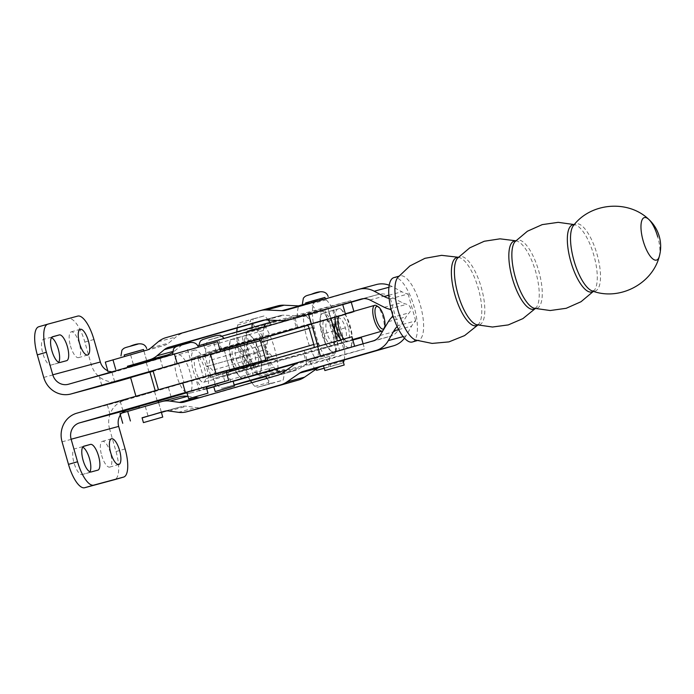 <?xml version="1.0" encoding="UTF-8"?>
<svg xmlns="http://www.w3.org/2000/svg" width="694" height="694" viewBox="0 0 694 694"><rect width="100%" height="100%" fill="white"/><g stroke="black" fill="none" stroke-linecap="round" stroke-linejoin="round"><path stroke-width="0.52" stroke-dasharray="3.47 2.6" d="M103.224 374.352L111.873 371.923L103.224 374.352M111.474 403.335L120.131 400.906L111.474 403.335M143.502 349.533L124.183 355.042M136.683 396.699L155.413 391.347L136.683 396.699M149.913 372.027L130.593 377.536M128.433 367.725L147.163 362.372L128.433 367.725M143.493 349.49L124.174 354.99M158.171 401.011L138.852 406.511M197.556 347.408L172.58 354.547L197.556 347.408M206.127 386.766L186.807 392.266M184.639 382.455L203.377 377.102L184.639 382.455M197.287 357.931L178.549 363.283L197.287 357.931M101.662 455.42A13.394 4.58 74 0 0 109.773 467.097A13.394 4.58 74 0 0 110.502 453.035A13.394 4.58 74 0 0 102.391 441.349A13.394 4.58 74 0 0 101.662 455.42M70.476 345.942A13.394 4.58 74 0 0 78.587 357.627A13.394 4.58 74 0 0 79.324 343.556A13.394 4.58 74 0 0 71.204 331.879A13.394 4.58 74 0 0 70.476 345.942M77.737 316.091L68.663 318.693A26.78 9.161 -106 0 1 84.85 342.073L91.27 364.61A23.44 22.026 74.9 0 0 118.535 381.162M62.061 441.818L109.617 429.005L116.037 451.542A26.78 9.161 -106 0 1 114.623 479.658M68.663 318.693L38.812 326.735M82.681 447.144A13.394 4.58 74 0 0 81.406 447.005L74.77 448.792A13.394 4.58 74 0 0 74.744 448.801A13.394 4.58 74 0 0 74.024 462.898A13.394 4.58 74 0 0 82.109 474.549L88.745 472.761A13.394 4.58 74 0 0 88.763 472.761A13.394 4.58 74 0 0 89.899 471.816M51.495 337.666A13.394 4.58 74 0 0 50.22 337.527L43.583 339.314A13.394 4.58 74 0 0 43.557 339.323A13.394 4.58 74 0 0 42.837 353.428A13.394 4.58 74 0 0 50.922 365.079L57.559 363.292A13.394 4.58 74 0 0 57.585 363.283A13.394 4.58 74 0 0 58.712 362.337M111.76 371.828A13.394 12.587 -105.1 0 0 115.924 371.464A13.394 12.587 -105.1 0 0 116.106 371.411L217.656 341.7M149.947 372.158L130.637 377.692M219.738 351.589L153.174 371.229M109.617 429.005A23.44 22.026 74.9 0 1 124.365 400.395L225.914 370.683M158.206 401.132L138.895 406.675M206.196 387.026L186.938 392.717M122.092 412.965A13.394 12.587 -105.1 0 0 120.383 415.012M107.778 370.778A13.394 12.587 -105.1 0 0 109.505 371.403M145.653 406.259L158.622 402.615L145.653 406.259M130.975 354.747L143.953 351.103L130.975 354.747M324.948 297.474L305.629 302.974M342.827 360.221L323.499 365.721M306.661 304.397L325.399 299.036L306.661 304.397M324.939 297.431L305.62 302.931M321.339 355.909L340.069 350.557L321.339 355.909M327.559 308.847L308.83 314.2L327.559 308.847M143.901 350.938L146.703 360.759L140.362 362.615M158.579 402.459L161.381 412.279L155.04 414.136M161.416 412.401L142.097 417.927M204.409 407.031A23.44 22.026 74.9 0 1 196.098 407.543L186.669 406.224A13.394 12.587 -105.1 0 0 181.915 406.519A13.394 12.587 -105.1 0 0 181.733 406.571L166.664 410.9M119.984 413.624L178.983 396.916A23.44 22.026 74.9 0 1 179.304 396.821M300.797 305.924A13.394 12.587 -105.1 0 0 303.226 305.534A13.394 12.587 -105.1 0 0 303.417 305.481L375.992 284.661A23.44 22.026 74.9 0 1 376.313 284.566M389.213 285.217A23.44 22.026 74.9 0 1 391.954 286.457L401.826 291.766A23.44 22.026 -105.1 0 0 408.089 293.996L390.401 298.758A23.44 22.026 74.9 0 1 389.126 298.472M397.133 326.562A23.44 22.026 74.9 0 1 398.061 325.651L415.749 320.88A23.44 22.026 -105.1 0 0 411.611 326.102L406.016 335.844A23.44 22.026 74.9 0 1 404.481 338.169M342.862 360.342L323.551 365.885M187.97 396.361L194.068 397.211M199.36 397.723A13.394 12.587 -105.1 0 0 201.798 397.332A13.394 12.587 -105.1 0 0 201.989 397.28L295.731 370.379A13.394 12.587 -105.1 0 0 299.218 368.722L311.979 359.9A23.44 22.026 74.9 0 1 318.086 357.002L390.67 336.174A13.394 12.587 -105.1 0 0 397.714 330.717L406.094 316.863A23.44 22.026 74.9 0 1 409.226 312.821A5.023 4.719 -105.1 0 0 406.797 304.302A23.44 22.026 74.9 0 1 402.008 302.532L387.599 295.21A13.394 12.587 -105.1 0 0 378.933 294.265A13.394 12.587 -105.1 0 0 378.742 294.317L363.673 298.646M391.347 310.322A5.023 4.719 74.9 0 1 392.778 315.328M342.767 304.64L306.167 315.145A23.44 22.026 74.9 0 1 305.837 315.232A23.44 22.026 74.9 0 1 299.452 315.926L283.976 315.197A13.394 12.587 -105.1 0 0 280.324 315.588A13.394 12.587 -105.1 0 0 280.142 315.64L265.065 319.969M305.837 315.232L288.21 319.986A23.44 22.026 -105.1 0 0 288.47 319.908L308.301 314.217M182.036 344.849A13.394 12.587 -105.1 0 0 182.019 344.866L174.706 350.982A23.44 22.026 74.9 0 1 172.32 352.708M146.738 360.889L127.427 366.406M105.315 362.103L164.305 345.395A13.394 12.587 -105.1 0 0 168.677 343.07L175.99 336.954A23.44 22.026 74.9 0 1 183.641 332.877L277.383 305.985A23.44 22.026 74.9 0 1 277.713 305.889M145.341 406.563L148.1 416.227M130.672 355.042L133.422 364.706M408.089 293.996L415.749 320.88M390.401 298.758L398.061 325.651M659.3 256.407A22.095 7.556 74 0 0 657.747 236.88M415.576 340.034A33.477 11.451 74 0 0 418.447 340.242A33.477 11.451 74 0 0 418.508 340.225A33.477 11.451 74 0 0 420.33 305.065A33.477 11.451 74 0 0 400.1 275.839A33.477 11.451 74 0 0 400.039 275.856A33.477 11.451 74 0 0 397.662 277.574M412.375 341.986A33.477 11.451 74 0 0 414.084 306.661A33.477 11.451 74 0 0 393.906 277.626M330.934 318.485L311.623 324.02M311.38 324.089A13.394 4.58 74 0 0 304.432 315.796L342.732 304.545M320.229 356.074L354.66 346.401L316.351 357.653A13.394 4.58 74 0 0 316.377 357.644A13.394 4.58 74 0 0 317.783 346.332M314.035 347.408A3.349 1.145 -106 0 1 313.61 347.989L351.91 336.746M315.171 312.343L328.149 308.7L315.171 312.343M324.341 344.545L337.319 340.901L324.341 344.545M333.727 352.413L320.749 356.057L333.727 352.413M233.123 381.223L213.804 386.723M215.895 340.945L198.866 345.725L215.895 340.945M211.635 376.92L230.373 371.568L211.635 376.92M223.954 349.021L220.05 350.097M330.899 318.355L328.149 308.7L330.899 318.355L324.558 320.22M226.435 372.531L206.465 378.482L265.212 361.878A3.349 1.145 74 0 0 265.221 361.878A3.349 1.145 74 0 0 265.646 361.279M265.212 361.878L313.601 347.998A3.349 1.145 -106 0 1 313.601 347.998L265.221 361.878M197.816 345.916L256.043 329.676A13.394 4.58 -106 0 1 264.136 341.37L268.717 357.462A13.394 4.58 -106 0 1 268.014 371.524M223.98 349.143L190.139 358.659L220.015 349.993M233.158 381.344L213.839 386.844M206.717 388.84L199.317 390.852L206.665 388.666M304.284 350.505L307.034 360.16M295.106 318.303L297.865 327.967M255.123 364.593L257.882 374.257M245.954 332.4L248.704 342.055M211.436 354.278L224.414 350.635L211.436 354.278M224.327 350.357L229.914 369.954L210.594 375.454L226.01 371.021M184.89 361.427L197.868 357.783L184.89 361.427M197.035 378.959L184.057 382.602L197.035 378.959M351.259 302.202L350.826 300.676L293.371 317.167L209.484 339.765A23.44 8.016 74 0 0 209.441 339.774A23.44 8.016 74 0 0 205.953 346.939L205.433 352.89A13.394 4.58 -106 0 1 203.437 356.994L152.984 370.579L158.51 389.898L208.92 376.313A13.394 4.58 -106 0 1 212.815 378.829L216.415 383.669A23.44 8.016 74 0 0 223.242 388.059L234.225 385.101M215.955 373.389L158.458 389.776M361.374 337.709L303.92 354.192L307.13 365.46L364.584 348.978L363.101 343.773M293.371 317.167L296.581 328.436L354.035 311.953L353.862 311.328M350.826 300.676L277.322 320.481M352.838 340.008L277.175 360.386A13.394 4.58 -106 0 1 273.609 358.312L269.957 353.784A23.44 8.016 74 0 0 263.711 350.149A23.44 8.016 74 0 0 263.755 350.132A23.44 8.016 74 0 0 267.138 343.903L267.884 338.195A13.394 4.58 -106 0 1 269.819 334.638L354.035 311.953M303.92 354.192L219.72 376.877A13.394 4.58 -106 0 1 216.155 374.795L212.494 370.266A23.44 8.016 74 0 0 206.257 366.632A23.44 8.016 74 0 0 206.3 366.623A23.44 8.016 74 0 0 209.683 360.394L210.421 354.677A13.394 4.58 -106 0 1 212.355 351.121L296.581 328.436M264.058 326.909A23.44 8.016 74 0 0 263.408 330.457L262.887 336.408A13.394 4.58 -106 0 1 260.901 340.502A13.394 4.58 -106 0 1 260.875 340.511L260.207 340.693M212.355 351.121A13.394 4.58 -106 0 1 212.381 351.112L269.819 334.638A13.394 4.58 -106 0 1 269.836 334.629L212.381 351.112M265.759 376.608L307.13 365.46M260.875 340.511L203.411 356.994A13.394 4.58 -106 0 1 203.411 356.994L260.901 340.502M286.596 369.989L364.584 348.978M263.711 350.149L206.257 366.632M215.964 373.407L225.923 370.726M266.375 359.83L265.715 360.021L266.375 359.83A13.394 4.58 -106 0 1 270.278 362.337L273.87 367.178A23.44 8.016 74 0 0 275.692 369.321M256.641 367.083A13.394 4.58 74 0 0 256.667 367.083A13.394 4.58 74 0 0 257.387 352.977A13.394 4.58 74 0 0 249.311 341.327A13.394 4.58 74 0 0 249.285 341.335A13.394 4.58 74 0 0 247.932 342.68A13.394 4.58 74 0 0 248.573 355.467A13.394 4.58 74 0 0 254.811 366.658A13.394 4.58 74 0 0 256.641 367.083L265.741 364.48A13.394 4.58 -106 0 1 265.715 364.48A13.394 4.58 -106 0 1 257.639 352.83A13.394 4.58 -106 0 1 258.35 338.733A13.394 4.58 -106 0 1 258.376 338.724A13.394 4.58 -106 0 1 266.461 350.375A13.394 4.58 -106 0 1 265.741 364.48M253.978 365.495A11.13 3.808 74 0 0 253.995 365.486A11.13 3.808 74 0 0 254.594 353.775A11.13 3.808 74 0 0 247.879 344.094A11.13 3.808 74 0 0 247.862 344.103A11.13 3.808 74 0 0 246.743 345.213A11.13 3.808 74 0 0 247.272 355.84A11.13 3.808 74 0 0 252.46 365.139A11.13 3.808 74 0 0 253.978 365.495M242.952 368.661A11.13 3.808 74 0 0 242.969 368.653A11.13 3.808 74 0 0 244.088 367.542A11.13 3.808 74 0 0 243.559 356.907A11.13 3.808 74 0 0 238.372 347.616A11.13 3.808 74 0 0 236.854 347.26A11.13 3.808 74 0 0 236.836 347.26A11.13 3.808 74 0 0 236.238 358.98A11.13 3.808 74 0 0 242.952 368.661M241.521 371.429A13.394 4.58 74 0 0 242.9 370.076A13.394 4.58 74 0 0 242.258 357.28A13.394 4.58 74 0 0 236.021 346.098A13.394 4.58 74 0 0 234.19 345.664A13.394 4.58 74 0 0 233.436 359.735A13.394 4.58 74 0 0 241.521 371.429M243.689 356.733L249.979 365.417L253.024 375.02L260.692 372.956L261.473 362.32L259.018 352.613L255.973 343.001L249.684 334.317L242.024 336.382L244.479 346.098L243.689 356.733L231.813 360.143L229.358 350.435L230.139 339.791L249.684 334.317M237.799 337.726L240.853 347.338L247.133 356.013L246.353 366.658L248.808 376.365L241.148 378.43L234.858 369.755L231.813 360.143M241.148 378.43L253.024 375.02M248.808 376.365L260.692 372.956M247.133 356.013L259.018 352.613M230.139 339.791L242.024 336.382M261.473 362.32A20.091 6.871 74 0 0 255.973 343.001A20.091 6.871 74 0 0 252.842 338.021A20.091 6.871 74 0 0 247.472 334.89A20.091 6.871 74 0 0 244.479 346.098A20.091 6.871 74 0 0 249.979 365.417A20.091 6.871 74 0 0 258.48 373.528A20.091 6.871 74 0 0 261.438 368.002A20.091 6.871 74 0 0 261.473 362.32M243.36 377.866A20.091 6.871 74 0 0 246.353 366.658A20.091 6.871 74 0 0 240.853 347.338A20.091 6.871 74 0 0 232.351 339.227A20.091 6.871 74 0 0 229.393 344.753A20.091 6.871 74 0 0 229.358 350.435A20.091 6.871 74 0 0 234.858 369.755A20.091 6.871 74 0 0 237.99 374.725A20.091 6.871 74 0 0 243.36 377.866M268.257 320.055A37.667 12.882 74 0 0 264.31 315.874L250.699 319.778L250.655 321.548A37.667 12.882 -106 0 1 268.431 382.637L269.48 384.06L283.083 380.156A37.667 12.882 74 0 0 284.245 371.611M266.93 378.334A37.667 12.882 74 0 0 271.267 383.34L257.639 387.252L254.759 386.315A37.667 12.882 -106 0 1 251.809 382.672M250.491 380.72A37.667 12.882 -106 0 1 236.845 331.914M237.148 327.976A37.667 12.882 -106 0 1 237.686 325.044L239.742 322.727L253.353 318.824A37.667 12.882 74 0 0 252.269 323.638M284.254 370.613A37.667 12.882 74 0 0 284.254 369.442L264.596 374.734A37.667 12.882 74 0 0 265.36 375.974M269.454 384.068L257.656 387.243L269.454 384.068M251.965 327.577A37.667 12.882 74 0 0 251.931 329.607L247.394 330.908L245.919 333.068A37.667 12.882 74 0 0 257.691 374.968L260.059 376.035L279.717 370.743L278.147 369.46A37.667 12.882 74 0 0 266.071 327.637L266.696 325.712L271.233 324.41A37.667 12.882 74 0 0 269.983 322.458M264.596 374.734L284.254 369.442M271.267 383.34L283.083 380.156M251.931 329.607L271.233 324.41M253.353 318.824L264.31 315.874M332.244 345.395A13.394 4.58 -106 0 1 324.167 333.745A13.394 4.58 -106 0 1 324.887 319.639A13.394 4.58 -106 0 1 324.905 319.639A13.394 4.58 -106 0 1 326.744 320.064A13.394 4.58 -106 0 1 332.981 331.255A13.394 4.58 -106 0 1 333.623 344.042A13.394 4.58 -106 0 1 332.27 345.386A13.394 4.58 -106 0 1 332.244 345.395L323.196 347.989A13.394 4.58 74 0 0 323.196 347.989A13.394 4.58 74 0 0 323.916 333.892A13.394 4.58 74 0 0 315.839 322.242A13.394 4.58 74 0 0 315.813 322.242A13.394 4.58 74 0 0 315.093 336.347A13.394 4.58 74 0 0 323.17 347.998M333.675 342.628A11.13 3.808 -106 0 1 326.961 332.947A11.13 3.808 -106 0 1 327.551 321.235A11.13 3.808 -106 0 1 327.577 321.227A11.13 3.808 -106 0 1 329.095 321.582A11.13 3.808 -106 0 1 334.282 330.882A11.13 3.808 -106 0 1 334.812 341.509A11.13 3.808 -106 0 1 333.693 342.628A11.13 3.808 -106 0 1 333.675 342.628L344.718 339.461A11.13 3.808 -106 0 1 343.183 339.106A11.13 3.808 -106 0 1 337.995 329.815A11.13 3.808 -106 0 1 337.466 319.188A11.13 3.808 -106 0 1 338.585 318.069A11.13 3.808 -106 0 1 338.603 318.06A11.13 3.808 -106 0 1 345.317 327.742A11.13 3.808 -106 0 1 344.718 339.461A11.13 3.808 -106 0 1 344.701 339.461M338.915 316.178A13.394 4.58 -106 0 1 340.025 315.302A13.394 4.58 -106 0 1 348.119 326.987A13.394 4.58 -106 0 1 347.364 341.058A13.394 4.58 -106 0 1 345.534 340.624A13.394 4.58 -106 0 1 343.782 338.958M337.857 329.988L337.076 340.624L339.531 350.34L331.871 352.405L325.581 343.721L322.537 334.118L320.081 324.402L320.862 313.766L328.522 311.701L331.576 321.305L337.857 329.988L349.741 326.579L346.696 316.967L340.407 308.292L320.862 313.766M340.702 339.383L343.747 348.995L351.407 346.931L352.196 336.286L349.741 326.579M351.407 346.931L339.531 350.34M343.747 348.995L331.871 352.405M334.413 330.708L322.537 334.118M340.407 308.292L328.522 311.701M332.747 310.357L334.846 317.358M325.581 343.721A20.091 6.871 -106 0 1 320.081 324.402A20.091 6.871 -106 0 1 320.116 318.719A20.091 6.871 -106 0 1 323.074 313.194A20.091 6.871 -106 0 1 331.576 321.305A20.091 6.871 -106 0 1 337.076 340.624A20.091 6.871 -106 0 1 334.083 351.832A20.091 6.871 -106 0 1 328.713 348.7A20.091 6.871 -106 0 1 325.581 343.721M335.081 317.288A20.091 6.871 -106 0 1 338.195 308.856A20.091 6.871 -106 0 1 343.565 311.996A20.091 6.871 -106 0 1 346.696 316.967A20.091 6.871 -106 0 1 352.196 336.286A20.091 6.871 -106 0 1 352.162 341.969A20.091 6.871 -106 0 1 349.203 347.494A20.091 6.871 -106 0 1 340.901 339.765M305.854 303.764L312.343 301.899L313.289 303.356A37.667 12.882 74 0 0 330.361 364.628L330.24 366.415L324.193 368.15M344.224 359.952A37.667 12.882 74 0 0 326.258 299.86L323.283 298.949L309.671 302.853A37.667 12.882 -106 0 1 316.594 311.389L321.131 310.088L323.525 311.155A37.667 12.882 -106 0 1 335.61 352.968L334.144 355.12L329.615 356.421A37.667 12.882 -106 0 1 328.444 367.135L342.055 363.231L343.4 362.233M315.709 369.451A37.667 12.882 -106 0 1 309.958 361.721L314.495 360.42L315.145 358.486A37.667 12.882 -106 0 1 303.373 316.577L301.829 315.293L297.292 316.594A37.667 12.882 -106 0 1 298.689 305.889M301.855 315.284L321.157 310.088L301.829 315.293M323.309 298.949L312.326 301.907L323.309 298.949M329.615 356.421L309.958 361.721M328.444 367.135L324.228 368.271M316.594 311.389L297.292 316.594M309.671 302.853L298.715 305.811M383.062 330.465A13.394 4.58 74 0 0 383.513 329.728A13.394 4.58 74 0 0 382.88 316.932A13.394 4.58 74 0 0 376.634 305.75M203.724 382.273A13.394 4.58 74 0 0 203.75 382.264A13.394 4.58 74 0 0 204.47 368.167A13.394 4.58 74 0 0 196.385 356.508A13.394 4.58 74 0 0 196.359 356.516A13.394 4.58 74 0 0 195.639 370.622A13.394 4.58 74 0 0 203.724 382.273L352.699 339.531M187.102 393.325A20.091 6.871 74 0 0 188.924 393.481A20.091 6.871 74 0 0 188.959 393.472A20.091 6.871 74 0 0 190.043 372.322A20.091 6.871 74 0 0 177.916 354.842A20.091 6.871 74 0 0 177.881 354.851A20.091 6.871 74 0 0 175.938 372.583A20.091 6.871 74 0 0 186.287 392.908M205.554 388.709A20.091 6.871 74 0 0 205.598 388.701A20.091 6.871 74 0 0 206.673 367.551A20.091 6.871 74 0 0 194.554 350.071A20.091 6.871 74 0 0 194.511 350.08A20.091 6.871 74 0 0 193.435 371.229A20.091 6.871 74 0 0 205.554 388.709M138.045 344.068L129.787 346.401M189.67 342.697L181.412 345.031M93.924 339.47L84.85 342.073M125.102 448.94L116.037 451.542M57.559 363.292L66.624 360.689M50.922 365.079L59.996 362.476M50.22 337.527L52.093 336.989M97.837 470.159L88.763 472.761L97.811 470.159M82.109 474.549L91.174 471.946M81.406 447.005L83.28 446.468M116.106 371.411L68.559 384.224M43.722 377.415L91.27 364.61M222.106 371.854L224.856 381.518M213.847 342.879L216.597 352.535M124.365 400.395L76.817 413.199M154.606 391.72L157.356 401.375M168.469 387.703L171.218 397.358M160.21 358.72L162.96 368.384M146.347 362.736L149.097 372.4M319.492 292.009L311.233 294.334M164.409 411.238L181.733 406.571M161.286 401.679L178.983 396.916M285.72 310.244L303.417 305.481M358.304 289.424L375.992 284.661M388.918 287.273L391.954 286.457M388.84 295.262L401.826 291.766M398.651 329.589L411.611 326.102M403.162 336.607L406.016 335.844M178.41 412.305L196.098 407.543M168.972 410.995L186.669 406.224M184.292 402.043L201.989 397.28M278.042 375.15L295.731 370.379M281.53 373.493L299.218 368.722M294.291 364.662L311.979 359.9M300.398 361.765L318.086 357.002M372.973 340.945L390.67 336.174M380.026 335.48L397.714 330.717M388.397 321.626L406.094 316.863M391.529 317.592L409.226 312.821M389.1 309.064L406.797 304.302M384.32 307.295L402.008 302.532M369.911 299.973L387.599 295.21M361.427 298.984L378.742 294.317M288.47 319.908L306.167 315.145M281.764 320.689L299.452 315.926M266.279 319.96L283.976 315.197M262.818 320.307L280.142 315.64M181.481 345.013L182.019 344.866M172.416 351.598L174.706 350.982M146.616 350.158L164.305 345.395M150.98 347.833L168.677 343.07M158.301 341.717L175.99 336.954M165.944 337.648L183.641 332.877M259.695 310.747L277.383 305.985M593.283 291.298A34.917 11.945 74 0 0 594.22 290.422L592.19 290.925A34.969 11.963 74 0 0 595.096 291.107A34.969 11.963 74 0 0 597.066 254.368A34.969 11.963 74 0 0 573.435 225.576L575.43 224.925A34.917 11.945 74 0 0 574.172 224.683M593.413 291.341L594.22 290.422A34.917 11.945 74 0 0 593.847 255.288A34.917 11.945 74 0 0 575.43 224.925L574.259 224.578M535.152 308.535A35.446 12.128 74 0 0 536.046 307.728L534.172 308.266A35.446 12.128 74 0 0 536.774 308.336A35.446 12.128 74 0 0 538.77 271.094A35.446 12.128 74 0 0 515.052 241.633L516.926 241.096A35.446 12.128 74 0 0 515.737 240.887M535.274 308.57L536.046 307.728A35.446 12.128 74 0 0 535.751 271.961A35.446 12.128 74 0 0 516.926 241.096L515.824 240.792M477.698 325.026A35.446 12.128 74 0 0 478.591 324.211L476.717 324.749A35.446 12.128 74 0 0 479.32 324.827A35.446 12.128 74 0 0 481.315 287.576A35.446 12.128 74 0 0 457.598 258.116L459.471 257.587A35.446 12.128 74 0 0 458.283 257.37M477.819 325.052L478.591 324.211A35.446 12.128 74 0 0 478.287 288.444A35.446 12.128 74 0 0 459.471 257.587L458.37 257.274M324.766 309.802L327.516 319.466M333.935 342.003L336.685 351.667M216.216 335.549L207.948 337.883M256.043 329.676L304.432 315.796M316.377 357.644L296.399 363.378L316.351 357.653M317.106 343.582L268.717 357.462M312.517 327.481L264.136 341.37M212.746 376.452L215.019 384.424M228.014 372.366L230.764 382.03M218.836 340.164L221.594 349.828M203.923 345.465L206.326 353.914M209.441 339.774L221.941 336.182L209.484 339.765M234.173 384.918L223.242 388.059M277.175 360.386L219.72 376.877M273.609 358.312L216.155 374.795M269.957 353.784L212.494 370.266M267.138 343.903L209.683 360.394M267.884 338.195L210.421 354.677M263.408 330.457L205.953 346.939M262.887 336.408L205.433 352.89M230 370.266L208.92 376.313M270.278 362.337L212.815 378.829M273.87 367.178L216.415 383.669M254.759 386.315L268.431 382.637M237.686 325.044L250.655 321.548M239.742 322.727L250.699 319.778M257.691 374.968L278.147 369.46M245.919 333.068L266.071 327.637M247.394 330.908L266.696 325.712M343.105 361.192L330.361 364.628M326.258 299.86L313.289 303.356M334.144 355.12L314.495 360.42M342.055 363.231L330.24 366.415M335.61 352.968L315.145 358.486M323.525 311.155L303.373 316.577M101.749 385.257L98.99 375.593M109.999 414.231L107.249 404.576M155.23 390.705L155.413 391.347M146.981 361.721L147.163 362.372M197.868 357.783L203.377 377.102L197.868 357.783M118.848 464.494L109.773 467.097M87.661 355.024L78.587 357.627M80.278 329.277L71.204 331.879M66.65 360.68L57.585 363.283M111.465 438.747L102.391 441.349M178.549 363.283L184.057 382.602L178.549 363.283M127.67 367.265L127.843 367.872M135.92 396.239L136.093 396.855M122.881 410.562L120.131 400.906M114.623 381.587L111.873 371.923M68.376 384.276L115.924 371.464M308.83 314.2L311.58 323.864L308.83 314.2M146.703 360.759L143.953 351.103M161.381 412.279L158.622 402.615M303.226 305.534L285.538 310.296M181.915 406.519L164.226 411.29M201.798 397.332L184.11 402.095M378.933 294.265L361.236 299.036M280.324 315.588L262.636 320.359M418.508 340.225L417.207 340.598M400.039 275.856L398.738 276.238M204.635 354.53L211.054 377.068M199.317 390.852L196.558 381.197M190.139 358.659L187.389 348.995M210.594 375.454L205.086 356.135M229.914 369.954L224.414 350.635M206.3 366.623L263.755 350.132M253.995 365.486L242.969 368.653M238.372 347.616L236.021 346.098M244.088 367.542L242.9 370.076M247.862 344.103L236.836 347.26M252.46 365.139L254.811 366.658M246.743 345.213L247.932 342.68M258.35 338.733L249.285 341.335M252.842 338.021L252.061 337.067M261.438 368.002L261.3 369.147M237.99 374.725L238.762 375.688M229.393 344.753L229.532 343.599M315.813 322.242L324.887 319.639M327.551 321.235L338.585 318.069M343.183 339.106L345.534 340.624M337.466 319.188L338.655 316.646M329.095 321.582L326.744 320.064M334.812 341.509L333.623 344.042M320.116 318.719L320.255 317.574M328.713 348.7L329.485 349.663M352.162 341.969L352.023 343.122M343.565 311.996L342.784 311.033M205.598 388.701L188.959 393.472M194.511 350.08L177.881 354.851M345.36 313.766L196.359 356.516"/><path stroke-width="1.04" d="M110.398 382.819L101.749 385.257L110.398 382.819M118.648 411.802L109.999 414.231L118.648 411.802M124.183 355.042L143.502 349.533M135.92 396.239L130.593 377.536L138.566 375.211L149.913 372.027L155.23 390.705M124.599 356.482L124.174 354.99L132.138 352.673L143.493 349.49L143.901 350.938M162.17 417.259L143.432 422.611L162.17 417.259M139.268 407.994L138.852 406.511L146.816 404.186L158.171 401.011L158.579 402.459M207.376 393.351L188.638 398.703L207.376 393.351M188.638 398.703L186.807 392.266L194.771 389.941L206.127 386.766L207.957 393.203M119.576 450.432A13.394 4.58 -106 0 1 118.848 464.494A13.394 4.58 -106 0 1 110.728 452.818A13.394 4.58 -106 0 1 111.465 438.747A13.394 4.58 -106 0 1 119.576 450.432M88.39 340.954A13.394 4.58 -106 0 1 87.661 355.024A13.394 4.58 -106 0 1 79.55 343.339A13.394 4.58 -106 0 1 80.278 329.277A13.394 4.58 -106 0 1 88.39 340.954M107.778 370.778A13.394 12.587 -105.1 0 1 100.344 362.008L93.924 339.47A26.78 9.161 74 0 0 77.737 316.091L47.877 324.133A26.78 9.161 74 0 0 47.834 324.15A26.78 9.161 74 0 0 46.377 352.274L37.303 354.877A26.78 9.161 -106 0 1 38.76 326.753A26.78 9.161 -106 0 1 38.812 326.735L47.782 324.159M120.383 415.012A13.394 12.587 -105.1 0 0 118.683 426.402L71.135 439.215L77.555 461.753A26.78 9.161 74 0 0 93.742 485.123L84.668 487.726A26.78 9.161 -106 0 1 68.489 464.355L62.061 441.818A23.44 22.026 -105.1 0 1 76.817 413.199L182.652 382.836L185.411 392.492L228.664 380.338L206.196 387.026M93.742 485.123L123.601 477.082A26.78 9.161 74 0 0 123.645 477.073A26.78 9.161 74 0 0 125.102 448.94L118.683 426.402M114.623 479.658A26.78 9.161 -106 0 1 114.571 479.675A26.78 9.161 -106 0 1 114.527 479.684L84.668 487.726M37.303 354.877L43.722 377.415A23.44 22.026 -105.1 0 0 70.988 393.975A23.44 22.026 -105.1 0 0 71.309 393.88L220.406 351.364L217.656 341.7L68.559 384.224A13.394 12.587 74.9 0 1 68.376 384.276A13.394 12.587 74.9 0 1 52.796 374.812L46.377 352.274M66.624 360.689L59.996 362.476A13.394 4.58 -106 0 1 51.911 350.826A13.394 4.58 -106 0 1 52.631 336.72A13.394 4.58 -106 0 1 52.657 336.711L59.294 334.924A13.394 4.58 -106 0 1 67.37 346.584A13.394 4.58 -106 0 1 66.65 360.68A13.394 4.58 -106 0 1 66.624 360.689M89.899 471.816A13.394 4.58 74 0 0 89.422 458.43A13.394 4.58 74 0 0 82.681 447.144M71.135 439.215A13.394 12.587 74.9 0 1 79.567 422.863L185.411 392.492M58.712 362.337A13.394 4.58 74 0 0 58.235 348.952A13.394 4.58 74 0 0 51.495 337.666M97.811 470.159L91.174 471.946A13.394 4.58 -106 0 1 83.098 460.296A13.394 4.58 -106 0 1 83.818 446.199A13.394 4.58 -106 0 1 83.844 446.19L90.472 444.403A13.394 4.58 -106 0 1 98.557 456.053A13.394 4.58 -106 0 1 97.837 470.159A13.394 4.58 -106 0 1 97.811 470.159M130.637 377.692L118.856 381.075A23.44 22.026 74.9 0 1 118.535 381.162L70.988 393.975M153.174 371.229L149.947 372.158M220.406 351.364L219.738 351.589M228.664 380.338L225.914 370.683L182.652 382.836M138.895 406.675L127.115 410.05A13.394 12.587 -105.1 0 0 122.092 412.965M186.938 392.717L158.206 401.132M109.505 371.403A13.394 12.587 -105.1 0 0 111.76 371.828M155.04 414.136L142.062 417.779L161.381 412.279L162.752 417.103M140.362 362.615L127.384 366.259L146.703 360.759L146.981 361.721M305.629 302.974L324.948 297.474M343.608 365.191L324.879 370.553L343.608 365.191M324.879 370.553L323.499 365.721L331.472 363.396L342.827 360.221L344.198 365.044M306.045 304.414L305.62 302.931L313.584 300.606L324.939 297.431L325.347 298.88M142.097 417.927L164.044 411.334A13.394 12.587 74.9 0 1 164.226 411.29A13.394 12.587 74.9 0 1 168.972 410.995L178.41 412.305A23.44 22.026 -105.1 0 0 186.721 411.794A23.44 22.026 -105.1 0 0 187.042 411.707L280.792 384.806A23.44 22.026 -105.1 0 0 286.9 381.908L299.661 373.077A13.394 12.587 74.9 0 1 303.148 371.429L375.723 350.6A23.44 22.026 -105.1 0 0 388.328 340.607L393.914 330.865A23.44 22.026 74.9 0 1 397.133 326.562M166.664 410.9L161.416 412.401M392.778 315.328A5.023 4.719 74.9 0 1 391.529 317.592A23.44 22.026 -105.1 0 0 388.397 321.626L380.026 335.48A13.394 12.587 74.9 0 1 372.973 340.945L300.398 361.765A23.44 22.026 -105.1 0 0 294.291 364.662L281.53 373.493A13.394 12.587 74.9 0 1 278.042 375.15L184.292 402.043A13.394 12.587 74.9 0 1 184.11 402.095A13.394 12.587 74.9 0 1 179.356 402.39L169.926 401.08A23.44 22.026 -105.1 0 0 161.615 401.592A23.44 22.026 -105.1 0 0 161.286 401.679L119.984 413.624L122.743 423.288M389.126 298.472A23.44 22.026 74.9 0 1 384.138 296.529L374.257 291.228A23.44 22.026 -105.1 0 0 358.625 289.337A23.44 22.026 -105.1 0 0 358.304 289.424L285.72 310.244A13.394 12.587 74.9 0 1 285.538 310.296A13.394 12.587 74.9 0 1 281.885 310.695L266.409 309.966A23.44 22.026 -105.1 0 0 260.016 310.66L277.713 305.889A23.44 22.026 74.9 0 1 284.098 305.204L299.582 305.933A13.394 12.587 -105.1 0 0 300.797 305.924M358.625 289.337L376.313 284.566A23.44 22.026 74.9 0 1 389.213 285.217M404.481 338.169A23.44 22.026 74.9 0 1 393.42 345.838L342.862 360.342M323.551 365.885L320.845 366.658A13.394 12.587 -105.1 0 0 317.349 368.314L304.588 377.146A23.44 22.026 74.9 0 1 298.481 380.043L204.739 406.936A23.44 22.026 74.9 0 1 204.409 407.031L186.721 411.794M161.615 401.592L179.304 396.821A23.44 22.026 74.9 0 1 187.614 396.309L187.97 396.361M194.068 397.211L197.053 397.619A13.394 12.587 -105.1 0 0 199.36 397.723M308.301 314.217L361.053 299.079A13.394 12.587 74.9 0 1 361.236 299.036A13.394 12.587 74.9 0 1 369.911 299.973L384.32 307.295A23.44 22.026 -105.1 0 0 389.1 309.064A5.023 4.719 74.9 0 1 391.347 310.322M363.673 298.646L342.767 304.64M127.427 366.406L149.366 359.822A23.44 22.026 -105.1 0 0 157.018 355.753L164.331 349.629A13.394 12.587 74.9 0 1 168.703 347.304L262.445 320.411A13.394 12.587 74.9 0 1 262.636 320.359A13.394 12.587 74.9 0 1 266.279 319.96L281.764 320.689A23.44 22.026 -105.1 0 0 288.149 319.995A23.44 22.026 -105.1 0 0 288.21 319.977L288.149 319.995M265.065 319.969L186.391 342.541A13.394 12.587 -105.1 0 0 182.036 344.849M172.32 352.708A23.44 22.026 74.9 0 1 167.054 355.05L146.738 360.889M260.016 310.66A23.44 22.026 -105.1 0 0 259.695 310.747L165.944 337.648A23.44 22.026 -105.1 0 0 158.301 341.717L150.98 347.833A13.394 12.587 74.9 0 1 146.616 350.158L105.315 362.103L108.064 371.767M112.975 359.813L115.725 369.468M127.653 411.334L130.403 420.989M643.147 240.809A22.095 7.556 74 0 0 656.498 260.094A22.095 7.556 74 0 0 659.3 256.407C652.221 284.176 619.074 301.161 592.19 290.925A34.969 11.963 74 0 1 573.964 260.588A34.969 11.963 74 0 1 573.435 225.576C590.811 202.648 627.923 199.464 648.647 219.261L648.647 219.261A22.095 7.556 74 0 0 643.147 240.809M458.37 257.274L441.601 255.34L424.962 258.315L409.876 265.949L397.662 277.574A33.477 11.451 74 0 0 398.217 311.025A33.477 11.451 74 0 0 415.576 340.034L432.102 343.417L448.931 341.89L464.624 335.584L477.819 325.052M393.906 277.626A33.477 11.451 74 0 0 393.845 277.643A33.477 11.451 74 0 0 392.041 312.89A33.477 11.451 74 0 0 412.245 342.021A33.477 11.451 74 0 0 412.305 342.003A33.477 11.451 74 0 0 412.375 341.986M657.747 236.88A22.095 7.556 74 0 0 648.647 219.261A36.825 36.825 0 0 1 659.3 256.407M324.558 320.22L311.58 323.864L330.899 318.355L337.284 340.78M233.913 386.202L215.183 391.555L233.913 386.202M215.183 391.555L213.804 386.723L221.768 384.407L233.123 381.223L234.503 386.055M220.05 350.097L223.954 349.021L224.327 350.357M354.608 346.211L351.91 336.746L226.435 372.531M265.646 361.279A3.349 1.145 74 0 0 265.403 358.356L260.814 342.263A3.349 1.145 74 0 0 258.793 339.34L223.98 349.143M311.623 324.02L297.865 327.967L307.182 325.451A3.349 1.145 -106 0 1 309.203 328.375L313.792 344.476A3.349 1.145 -106 0 1 314.035 347.408M220.015 349.993L345.491 314.209L342.732 304.545L197.816 345.916M317.783 346.332A13.394 4.58 74 0 0 317.106 343.582L312.517 327.481A13.394 4.58 74 0 0 311.38 324.089M268.014 371.524A13.394 4.58 -106 0 1 267.988 371.533A13.394 4.58 -106 0 1 267.962 371.533L233.158 381.344M345.491 314.209L330.934 318.485M206.665 388.666L320.229 356.074M213.839 386.844L206.717 388.84M226.01 371.021L229.914 369.954L230.33 371.411M158.458 389.776L152.984 370.579L174.61 364.246L210.464 354.087L215.955 373.389M363.101 343.773L361.374 337.709L352.838 340.008M353.862 311.328L351.259 302.202M277.322 320.481L266.938 323.274A23.44 8.016 74 0 0 266.895 323.291A23.44 8.016 74 0 0 264.058 326.909M260.207 340.693L210.464 354.087M234.225 385.101L265.759 376.608M275.692 369.321A23.44 8.016 74 0 0 280.697 371.576L286.596 369.989M225.923 370.726L265.715 360.013L230 370.266M251.809 382.672A37.667 12.882 -106 0 1 250.491 380.72M236.845 331.914A37.667 12.882 -106 0 1 237.148 327.976M284.245 371.611A37.667 12.882 74 0 0 284.254 370.613M269.983 322.458A37.667 12.882 74 0 0 268.257 320.055M252.269 323.638A37.667 12.882 74 0 0 251.965 327.577M265.36 375.974A37.667 12.882 74 0 0 266.93 378.334M343.782 338.958A13.394 4.58 -106 0 1 338.655 316.646A13.394 4.58 -106 0 1 338.915 316.178M340.702 339.383L340.893 339.765A20.091 6.871 -106 0 1 340.702 339.383A20.091 6.871 -106 0 1 335.202 320.064L334.413 330.708L340.702 339.383M334.846 317.358L335.202 320.064A20.091 6.871 -106 0 1 335.081 317.288M343.4 362.233L344.033 360.941A37.667 12.882 74 0 0 344.224 359.952M324.193 368.15L316.629 370.318A37.667 12.882 -106 0 1 315.709 369.451M298.689 305.889A37.667 12.882 -106 0 1 298.715 305.811L305.854 303.764M324.228 368.271L316.629 370.318M378.377 306.869A11.72 4.008 74 0 0 376.773 306.496A11.72 4.008 74 0 0 376.113 318.806A11.72 4.008 74 0 0 383.201 329.034A11.72 4.008 74 0 0 384.398 327.854A11.72 4.008 74 0 0 383.843 316.664A11.72 4.008 74 0 0 378.377 306.869L376.634 305.75A13.394 4.58 74 0 0 374.803 305.317A13.394 4.58 74 0 0 374.777 305.325A13.394 4.58 74 0 0 374.066 319.422A13.394 4.58 74 0 0 382.142 331.081A13.394 4.58 74 0 0 382.168 331.073A13.394 4.58 74 0 0 383.062 330.465M186.287 392.908A20.091 6.871 74 0 0 187.102 393.325M146.712 348.57C144.907 343.053 139.26 342.333 129.778 346.401L138.045 344.068M198.337 347.208C196.532 341.691 190.893 340.971 181.403 345.039L189.67 342.697M77.555 461.753L68.489 464.355M123.601 477.082L114.527 479.684M100.344 362.008L52.796 374.812M174.402 353.853L177.152 363.517M52.093 336.989L59.294 334.924M83.28 446.468L90.472 444.403M118.856 381.075L71.309 393.88M127.115 410.05L79.567 422.863M328.158 296.512C326.353 290.994 320.706 290.274 311.216 294.343L319.492 292.009M266.409 309.966L284.098 305.204M281.885 310.695L299.582 305.933M374.257 291.228L388.918 287.273M384.138 296.529L388.84 295.262M393.914 330.865L398.651 329.589M388.328 340.607L403.162 336.607M375.723 350.6L393.42 345.838M303.148 371.429L320.845 366.658M299.661 373.077L317.349 368.314M286.9 381.908L304.588 377.146M280.792 384.806L298.481 380.043M187.042 411.707L204.739 406.936M169.926 401.08L187.614 396.309M179.356 402.39L197.053 397.619M168.703 347.304L186.391 342.541M164.331 349.629L181.481 345.013M157.018 355.753L172.416 351.598M149.366 359.822L167.054 355.05M574.172 224.683A34.917 11.945 74 0 0 570.78 261.499A34.917 11.945 74 0 0 591.878 291.974A34.917 11.945 74 0 0 593.283 291.298M574.259 224.578L558.245 222.34L542.214 224.622L527.423 231.223L515.052 241.633A35.446 12.128 74 0 0 515.356 277.4A35.446 12.128 74 0 0 534.172 308.266L550.186 310.53L566.217 308.292L581.025 301.725L593.413 291.341M515.737 240.887A35.446 12.128 74 0 0 512.328 278.268A35.446 12.128 74 0 0 533.755 309.212A35.446 12.128 74 0 0 535.152 308.535M515.824 240.792L500.027 238.831L484.265 241.252L469.751 247.845L457.598 258.116A35.446 12.128 74 0 0 457.901 293.883A35.446 12.128 74 0 0 476.717 324.749L492.471 327.021L508.277 324.913L522.92 318.607L535.274 308.57M458.283 257.37A35.446 12.128 74 0 0 454.874 294.75A35.446 12.128 74 0 0 476.292 325.694A35.446 12.128 74 0 0 477.698 325.026M224.214 338.507C221.507 335.835 219.972 334.768 219.59 335.297L216.094 335.584L207.94 337.883L216.216 335.549M260.814 342.263L309.203 328.375M258.793 339.34L307.182 325.451M265.403 358.356L313.792 344.476M267.962 371.533L296.399 363.378L267.988 371.533M317.652 346.367L320.402 356.022M215.019 384.424L215.496 386.116M203.576 344.259L203.923 345.465M308.483 314.165L311.233 323.829M266.86 323.3L221.941 336.191L266.895 323.291M280.697 371.576L234.173 384.918M344.033 360.941L343.105 361.192M47.834 324.15L38.76 326.753M123.645 477.073L114.571 479.675M181.403 345.039C175.244 346.67 175.599 346.757 173.543 348.856L172.58 354.547M142.062 417.779L143.432 422.611M127.384 366.259L127.67 367.265M129.778 346.401C123.61 348.032 123.966 348.119 121.918 350.218L120.956 355.909M311.58 323.864L317.965 346.28M311.216 294.343C305.056 295.974 305.412 296.06 303.365 298.16L302.402 303.851M417.207 340.598L412.305 342.003M398.738 276.238L393.845 277.643M207.94 337.883L202.344 339.687C201.46 340.832 200.288 339.192 198.866 345.725M384.398 327.854L383.565 329.624M382.168 331.073L352.699 339.531M374.777 305.325L345.36 313.766"/></g></svg>
